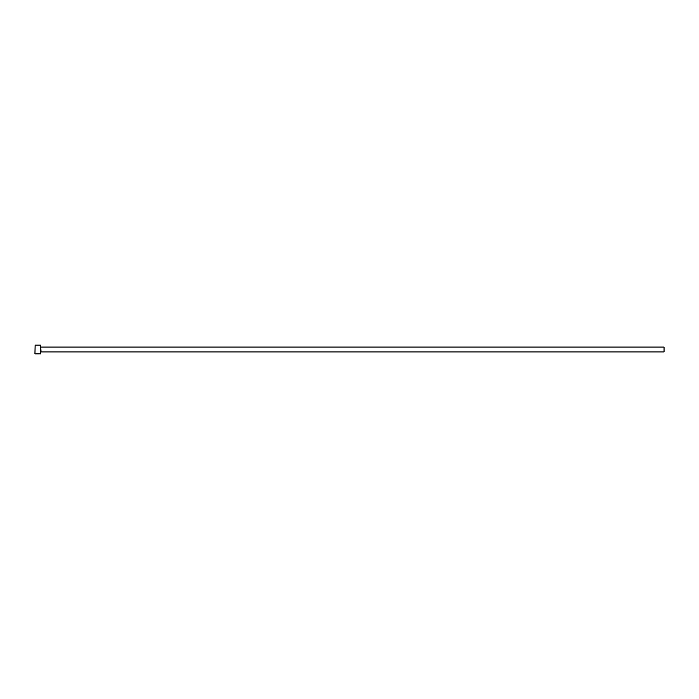 <?xml version="1.0" encoding="UTF-8"?>
<svg xmlns="http://www.w3.org/2000/svg" width="699" height="699" viewBox="0 0 699 699"><rect width="100%" height="100%" fill="white"/><g stroke="black" fill="none" stroke-linecap="round" stroke-linejoin="round"><path stroke-width="1.05" d="M36.234 353.755L39.362 353.755M40.559 345.149L40.559 353.851L40.559 345.149L35.142 345.149L34.95 353.659L35.142 345.149M41.049 347.08L664.05 347.08L664.05 351.92L41.049 351.92L40.76 346.791M35.999 353.851L37.991 353.851M40.559 353.851L39.625 353.851M39.258 353.851L35.142 353.851"/></g></svg>
